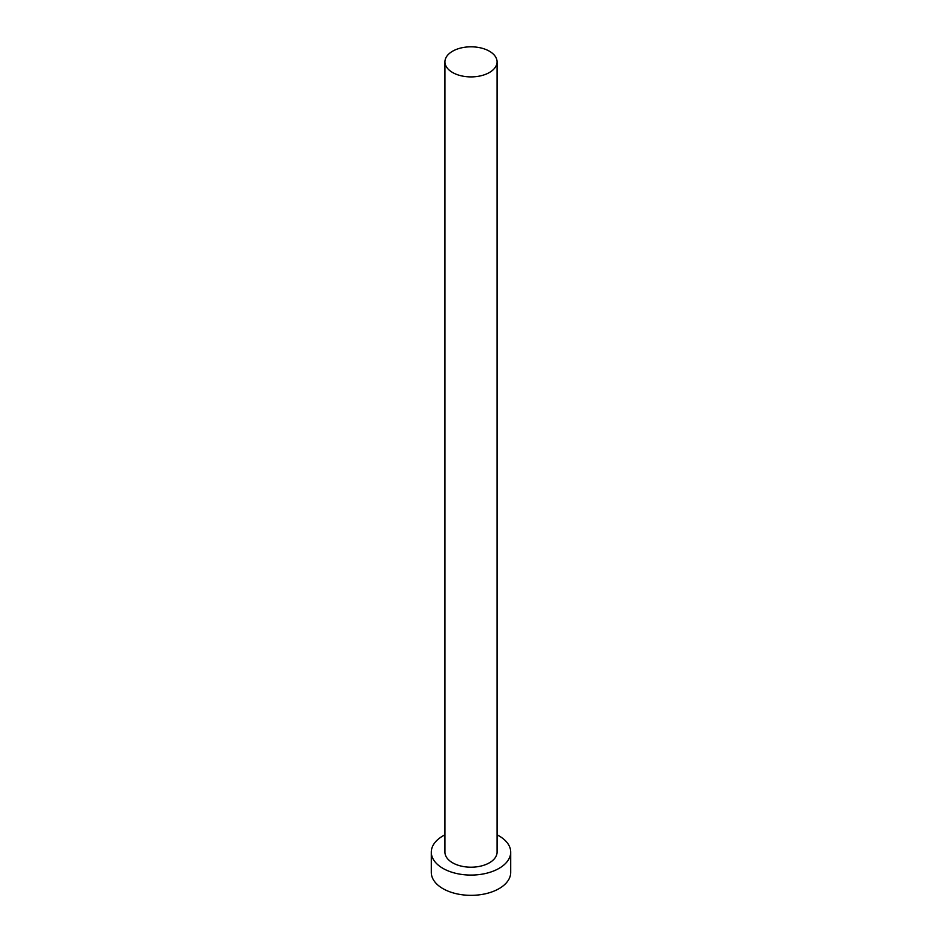 <?xml version="1.0" encoding="UTF-8"?>
<svg xmlns="http://www.w3.org/2000/svg" width="942" height="942" viewBox="0 0 942 942"><rect width="100%" height="100%" fill="white"/><g stroke="black" fill="none" stroke-linecap="round" stroke-linejoin="round"><path stroke-width="1.41" d="M452.572 72.499A26.058 15.048 0 0 0 480.973 75.76A26.058 15.048 0 0 0 497.058 61.854A26.058 15.048 0 0 0 489.428 51.221A26.058 15.048 0 0 0 461.027 47.96A26.058 15.048 0 0 0 444.942 61.854A26.058 15.048 0 0 0 452.572 72.499M444.942 61.854L444.942 852.145A26.058 15.048 0 0 0 452.572 862.79A26.058 15.048 0 0 0 480.973 866.051A26.058 15.048 0 0 0 497.058 852.145L497.058 61.854M444.942 834.847A39.705 22.926 0 0 0 431.295 852.145A39.705 22.926 0 0 0 442.917 868.359A39.705 22.926 0 0 0 486.202 873.328A39.705 22.926 0 0 0 510.705 852.145A39.705 22.926 0 0 0 499.083 835.943A39.705 22.926 0 0 0 497.058 834.847M431.295 852.145L431.295 872.41A39.705 22.926 0 0 0 442.917 888.624A39.705 22.926 0 0 0 486.202 893.593A39.705 22.926 0 0 0 510.705 872.41L510.705 852.145"/></g></svg>
